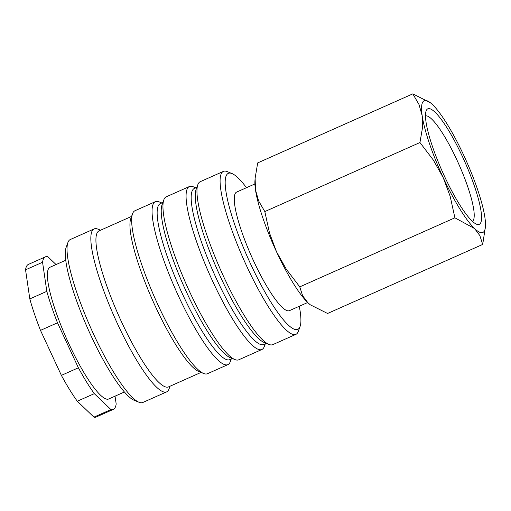 <?xml version="1.0" encoding="UTF-8"?>
<svg xmlns="http://www.w3.org/2000/svg" width="511" height="511" viewBox="0 0 511 511"><rect width="100%" height="100%" fill="white"/><g stroke="black" fill="none" stroke-linecap="round" stroke-linejoin="round"><path stroke-width="0.77" d="M246.487 187.697A85.388 16.55 66 0 0 232 173.555L227.216 171.613A89.182 17.285 66 0 0 223.384 171.396A89.182 17.285 66 0 0 222.215 172.239A89.182 17.285 66 0 0 245.35 263.216A89.182 17.285 66 0 0 295.914 334.354A89.182 17.285 66 0 0 297.076 333.511A89.182 17.285 66 0 0 298.315 331.358L300.072 326.503A85.388 16.55 66 0 0 299.261 306.274M232 173.555A85.388 16.55 66 0 0 227.21 174.155A85.388 16.55 66 0 0 250.805 264.417A85.388 16.55 66 0 0 298.884 328.567A85.388 16.55 66 0 0 300.072 326.503M223.384 171.396L200.255 181.686A89.182 17.285 66 0 0 199.086 182.529A89.182 17.285 66 0 0 197.846 184.682A89.182 17.285 66 0 0 220.726 270.198A89.182 17.285 66 0 0 268.946 344.427A89.182 17.285 66 0 0 272.785 344.644L295.914 334.354M196.888 187.339L194.314 188.489A85.388 16.55 66 0 0 193.196 189.294A85.388 16.55 66 0 0 215.342 276.4A85.388 16.55 66 0 0 263.753 344.51L266.327 343.366M195.822 187.812L193.203 186.751A89.182 17.285 66 0 0 189.37 186.534A89.182 17.285 66 0 0 188.201 187.377A89.182 17.285 66 0 0 211.33 278.354A89.182 17.285 66 0 0 261.9 349.492A89.182 17.285 66 0 0 263.063 348.649A89.182 17.285 66 0 0 264.302 346.496L265.266 343.839M189.37 186.534L166.235 196.824A89.182 17.285 66 0 0 165.072 197.668A89.182 17.285 66 0 0 163.833 199.82A89.182 17.285 66 0 0 186.713 285.336A89.182 17.285 66 0 0 234.932 359.572A89.182 17.285 66 0 0 238.765 359.789L261.9 349.492M162.868 202.477L160.301 203.627A85.388 16.55 66 0 0 159.183 204.432A85.388 16.55 66 0 0 181.328 291.538A85.388 16.55 66 0 0 229.739 359.648L232.313 358.505M161.808 202.956L159.189 201.89A89.182 17.285 66 0 0 155.35 201.673A89.182 17.285 66 0 0 154.188 202.516A89.182 17.285 66 0 0 177.317 293.493A89.182 17.285 66 0 0 227.88 364.63A89.182 17.285 66 0 0 229.049 363.787A89.182 17.285 66 0 0 230.289 361.635L231.247 358.978M155.35 201.673L134.942 210.756A89.182 17.285 66 0 0 133.78 211.599A89.182 17.285 66 0 0 132.541 213.751A89.182 17.285 66 0 0 155.421 299.261A89.182 17.285 66 0 0 203.64 373.496A89.182 17.285 66 0 0 207.472 373.713L227.88 364.63M131.576 216.409L99.07 230.876A85.388 16.55 66 0 0 97.959 231.681A85.388 16.55 66 0 0 120.104 318.787A85.388 16.55 66 0 0 168.515 386.897L201.021 372.43M100.578 230.206L97.959 229.139A89.182 17.285 66 0 0 94.126 228.922A89.182 17.285 66 0 0 92.964 229.765A89.182 17.285 66 0 0 116.093 320.742A89.182 17.285 66 0 0 166.656 391.88A89.182 17.285 66 0 0 167.819 391.036A89.182 17.285 66 0 0 169.064 388.89L170.022 386.227M94.126 228.922L70.314 239.518A89.182 17.285 66 0 0 69.151 240.362A89.182 17.285 66 0 0 67.912 242.514A89.182 17.285 66 0 0 90.792 328.03A89.182 17.285 66 0 0 139.011 402.259A89.182 17.285 66 0 0 142.844 402.476L166.656 391.88M65.759 260.24L50.046 267.234A72.108 13.976 66 0 0 49.107 267.917A72.108 13.976 66 0 0 67.81 341.476A72.108 13.976 66 0 0 108.69 398.989L124.403 391.994M110.938 409.567L94.311 393.655L77.302 401.224L93.928 417.136L110.938 409.567A83.491 16.18 66 0 0 113.321 409.388A83.491 16.18 66 0 0 114.413 408.602A83.491 16.18 66 0 0 116.182 403.965L115.039 396.166M56.057 264.557L47.804 256.656A83.491 16.18 66 0 0 45.422 256.835A83.491 16.18 66 0 0 44.329 257.621A83.491 16.18 66 0 0 42.56 262.252L25.55 269.827L29.817 298.916L46.82 291.347L42.56 262.252M45.422 256.835L28.412 264.404A83.491 16.18 66 0 0 27.319 265.19A83.491 16.18 66 0 0 25.55 269.827M307.679 302.525L289.437 310.65A64.897 12.577 -114 0 1 252.645 258.885A64.897 12.577 -114 0 1 235.814 192.685A64.897 12.577 -114 0 1 236.663 192.072L254.906 183.947M430.23 102.647L412.811 93.864L419.02 104.538L422.156 115.633L422.456 127.986L419.946 142.537L433.36 160.103L443.197 177.604A72.108 13.976 66 0 0 474.572 228.551L479.855 235.597L482.703 244.43L485.45 226.533A72.108 13.976 66 0 0 484.907 217.526A72.108 13.976 66 0 0 463.867 155.548A72.108 13.976 66 0 0 432.491 104.602A72.108 13.976 66 0 0 430.351 102.737A72.108 13.976 66 0 0 423.268 101.382A72.108 13.976 66 0 0 422.156 115.633A72.108 13.976 66 0 0 443.197 177.604L450.191 196.371L454.892 217.814L474.572 228.551A72.108 13.976 66 0 0 483.796 231.777A72.108 13.976 66 0 0 485.45 226.533M425.491 115.895A57.743 11.191 -114 0 1 458.271 162.964A57.743 11.191 -114 0 1 472.841 220.976A57.743 11.191 -114 0 1 472.42 221.34M480.072 223.754A63.236 12.258 -114 0 1 476.527 224.195A63.236 12.258 -114 0 1 442.334 171.562A63.236 12.258 -114 0 1 426.11 110.932A63.236 12.258 -114 0 1 426.992 109.405A63.236 12.258 -114 0 1 462.596 156.909A63.236 12.258 -114 0 1 480.072 223.754M482.703 244.43L327.577 313.473L310.305 304.812L307.897 302.736L302.614 295.697L299.765 286.863L286.352 269.291L276.521 251.789L269.521 233.029L264.819 211.58L258.617 200.906L255.481 189.811L255.123 178.23L254.938 180.805A72.108 13.976 66 0 0 255.481 189.811A72.108 13.976 66 0 0 276.521 251.789A72.108 13.976 66 0 0 307.897 302.736A72.108 13.976 66 0 0 310.043 304.607A72.108 13.976 66 0 0 310.158 304.697M255.123 178.23L257.685 162.913L412.811 93.864M264.819 211.58L419.946 142.537M299.765 286.863L454.892 217.814M57.5 322.799L40.49 330.368L61.384 375.368L78.387 367.799L57.5 322.799A83.491 16.18 66 0 1 46.82 291.347M61.384 375.368A83.491 16.18 66 0 0 77.302 401.224M29.817 298.916A83.491 16.18 66 0 0 40.49 330.368M93.928 417.136A83.491 16.18 66 0 0 96.311 416.957L113.321 409.388M78.387 367.799A83.491 16.18 66 0 0 94.311 393.655M67.912 242.514L66.155 247.369A85.388 16.55 66 0 0 88.058 329.244A85.388 16.55 66 0 0 134.233 400.317L139.011 402.259M132.541 213.751L130.784 218.606A85.388 16.55 66 0 0 152.687 300.481A85.388 16.55 66 0 0 198.856 371.554L203.64 373.496M163.833 199.82L162.076 204.675A85.388 16.55 66 0 0 183.979 286.55A85.388 16.55 66 0 0 230.154 357.623L234.932 359.572M197.846 184.682L196.09 189.536A85.388 16.55 66 0 0 217.999 271.411A85.388 16.55 66 0 0 264.168 342.485L268.946 344.427"/></g></svg>
